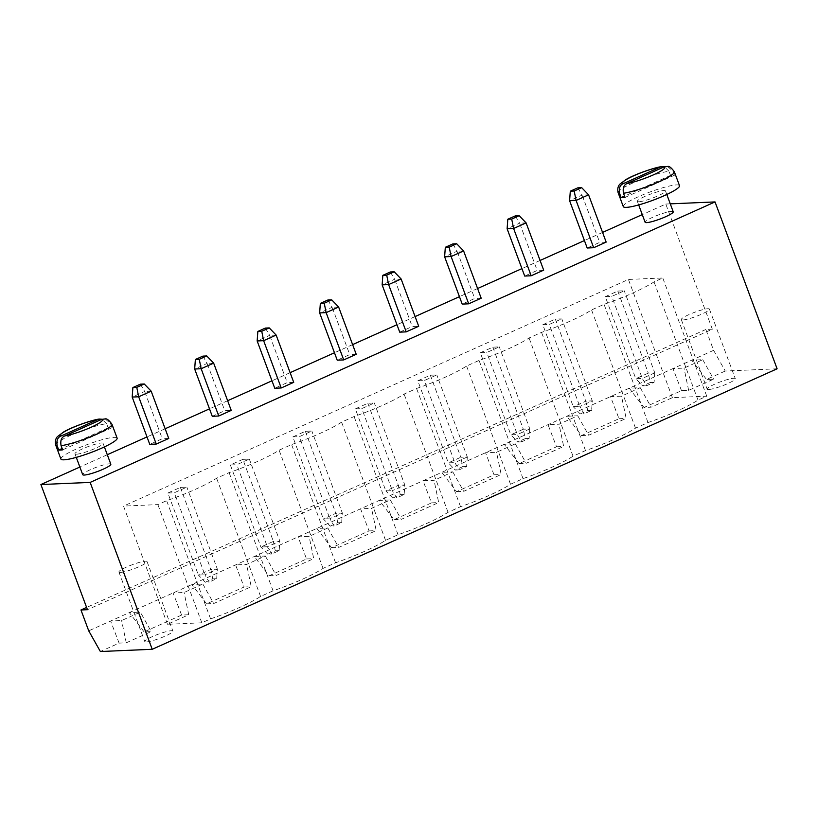 <?xml version="1.0" encoding="UTF-8"?>
<svg xmlns="http://www.w3.org/2000/svg" width="818" height="818" viewBox="0 0 818 818"><rect width="100%" height="100%" fill="white"/><g stroke="black" fill="none" stroke-linecap="round" stroke-linejoin="round"><path stroke-width="0.61" stroke-dasharray="4.09 3.07" d="M777.1 368.795L725.249 371.035L713.603 350.349L705.852 329.48L712.335 329.204L87.444 609.696M712.335 329.204L665.78 204.05L642.273 214.602M602.569 232.424L584.42 240.564M540.074 260.472L521.935 268.611M477.589 288.519L459.45 296.668M415.104 316.566L396.955 324.715M352.609 344.613L334.47 352.762M290.124 372.671L271.985 380.81M227.639 400.718L209.49 408.857M165.144 428.765L147.005 436.904M107.301 454.726L79.878 467.037M705.852 329.48L86.606 607.437M665.78 204.05L670.279 203.856M481.189 298.212L474.706 298.488L462.211 304.102M543.684 270.165L537.201 270.441L524.696 276.055M673.224 211.78A15 2.188 -20.4 0 0 658.398 214.95A15 2.188 -20.4 0 0 645.105 222.23M606.169 242.108L599.686 242.394L587.191 247.997M293.723 382.354L287.241 382.64L274.746 388.243M356.219 354.306L349.736 354.583L337.231 360.196M399.726 332.149L412.221 326.535L418.704 326.259M212.261 416.29L224.756 410.687L231.238 410.401M168.753 438.458L162.271 438.734L149.766 444.348M110.829 464.215A15 2.188 -20.4 0 0 96.013 467.395A15 2.188 -20.4 0 0 82.71 474.675M713.603 350.349L88.722 630.831M463.612 250.932L457.129 251.208L474.706 298.488M452.824 243.928L457.129 251.208L444.624 256.811M526.097 222.874L519.614 223.161L537.201 270.441M515.309 215.88L519.614 223.161L507.119 228.764M638.909 201.76A15 2.188 159.6 0 1 637.355 201.371A15 2.188 159.6 0 1 650.647 194.091A15 2.188 159.6 0 1 665.463 190.921A15 2.188 159.6 0 1 655.116 197.056A15 2.188 159.6 0 1 638.909 201.76M588.582 194.827L582.099 195.113L599.686 242.394M577.794 187.833L582.099 195.113L569.604 200.717M276.147 335.073L269.664 335.349L287.241 382.64M265.359 328.079L269.664 335.349L257.159 340.963M338.632 307.026L332.149 307.302L349.736 354.583M327.844 300.022L332.149 307.302L319.654 312.916M401.117 278.979L394.634 279.255L412.221 326.535M390.329 271.975L394.634 279.255L382.139 284.869M213.651 363.12L207.169 363.407L224.756 410.687M202.864 356.127L207.169 363.407L194.674 369.01M151.166 391.168L144.684 391.454L162.271 438.734M140.379 384.174L144.684 391.454L132.189 397.057M76.514 454.194A15 2.188 159.6 0 1 74.959 453.816A15 2.188 159.6 0 1 88.252 446.536A15 2.188 159.6 0 1 103.068 443.356A15 2.188 159.6 0 1 92.72 449.491A15 2.188 159.6 0 1 76.514 454.194M725.249 371.035L706.507 379.45L713.633 379.143L688.644 390.36L681.506 390.667L644.022 407.497L651.148 407.19L672.396 397.66L706.742 396.178L697.989 400.104A54.489 7.965 159.6 0 1 647.999 422.538L635.504 428.151A54.489 7.965 159.6 0 1 585.514 450.585L573.019 456.199A54.489 7.965 159.6 0 1 523.029 478.632L510.524 484.246A54.489 7.965 159.6 0 1 460.534 506.69L448.039 512.293A54.489 7.965 159.6 0 1 398.049 534.737L385.554 540.34A54.489 7.965 159.6 0 1 335.564 562.784L323.059 568.398A54.489 7.965 159.6 0 1 273.069 590.831L260.574 596.445A54.489 7.965 159.6 0 1 210.584 618.878L201.831 622.805L167.486 624.287L188.733 614.758L181.606 615.064L144.111 631.895L151.238 631.588L126.248 642.805L119.111 643.112L100.369 651.527M681.506 390.667L672.989 368.581L684.012 368.1L702.754 359.685L691.731 360.165L706.507 379.45M119.111 643.112L110.594 621.015L121.616 620.545L140.359 612.13L151.238 631.588M181.606 615.064L173.079 592.968L184.101 592.488L202.844 584.072L191.831 584.553L206.596 603.848L244.091 587.017L235.574 564.921L246.586 564.44L265.339 556.025L254.316 556.506L269.091 575.79L306.576 558.96L298.059 536.874L309.081 536.393L327.824 527.978L316.801 528.459L331.576 547.743L369.071 530.913L360.544 508.816L371.566 508.346L390.309 499.931L379.296 500.401L394.061 519.696L431.556 502.865L423.039 480.769L434.051 480.299L452.804 471.884L441.781 472.354L456.556 491.649L494.041 474.818L485.524 452.722L496.546 452.252L515.289 443.837L504.266 444.307L519.041 463.601L556.537 446.771L548.009 424.675L559.031 424.194L577.774 415.779L566.762 416.26L581.526 435.544L619.021 418.724L610.504 396.628L621.516 396.147L640.269 387.732L629.246 388.213L644.022 407.497M144.111 631.895L129.336 612.6L140.359 612.13M623.296 206.606A30 4.387 159.6 0 1 649.881 192.036A30 4.387 159.6 0 1 679.523 185.696M60.9 459.041A30 4.387 159.6 0 1 87.485 444.481A30 4.387 159.6 0 1 117.127 438.131M702.754 359.685L713.633 379.143M688.644 390.36L684.012 368.1M126.248 642.805L121.616 620.545M640.269 387.732L651.148 407.19M167.486 624.287L123.528 506.086L628.428 279.449L662.784 277.967L654.032 281.893A54.489 7.965 159.6 0 1 604.042 304.337L591.547 309.94A54.489 7.965 159.6 0 1 541.557 332.384L529.052 337.987A54.489 7.965 159.6 0 1 479.062 360.431L466.567 366.045A54.489 7.965 159.6 0 1 416.577 388.478L404.082 394.092A54.489 7.965 159.6 0 1 354.092 416.526L341.587 422.139A54.489 7.965 159.6 0 1 291.597 444.573L279.102 450.186A54.489 7.965 159.6 0 1 229.112 472.63L216.617 478.233A54.489 7.965 159.6 0 1 166.627 500.677L157.874 504.604L123.528 506.086M672.396 397.66L628.428 279.449M577.774 415.779L588.663 435.237L626.148 418.407L621.516 396.147M515.289 443.837L526.168 463.295L563.663 446.464L559.031 424.194M452.804 471.884L463.683 491.342L501.178 474.512L496.546 452.252M390.309 499.931L401.198 519.389L438.683 502.559L434.051 480.299M327.824 527.978L338.703 547.436L376.198 530.606L371.566 508.346M265.339 556.025L276.218 575.483L313.713 558.653L309.081 536.393M202.844 584.072L213.733 603.531L251.218 586.71L246.586 564.44M188.733 614.758L184.101 592.488M706.742 396.178L662.784 277.967M697.989 400.104L654.032 281.893M201.831 622.805L157.874 504.604M647.999 422.538L604.042 304.337M210.584 618.878L166.627 500.677M635.504 428.151L591.547 309.94M260.574 596.445L216.617 478.233M585.514 450.585L541.557 332.384M273.069 590.831L229.112 472.63M573.019 456.199L529.052 337.987M323.059 568.398L279.102 450.186M523.029 478.632L479.062 360.431M335.564 562.784L291.597 444.573M510.524 484.246L466.567 366.045M385.554 540.34L341.587 422.139M460.534 506.69L416.577 388.478M398.049 534.737L354.092 416.526M448.039 512.293L404.082 394.092M146.34 641.936A15 2.188 159.6 0 1 144.776 641.557A15 2.188 159.6 0 1 158.068 634.277A15 2.188 159.6 0 1 172.895 631.097A15 2.188 159.6 0 1 162.537 637.232A15 2.188 159.6 0 1 146.34 641.936M708.736 389.501A15 2.188 159.6 0 1 707.171 389.112A15 2.188 159.6 0 1 720.464 381.832A15 2.188 159.6 0 1 735.29 378.662A15 2.188 159.6 0 1 724.932 384.797A15 2.188 159.6 0 1 708.736 389.501M619.021 418.724L626.148 418.407M581.526 435.544L588.663 435.237M556.537 446.771L563.663 446.464M519.041 463.601L526.168 463.295M206.596 603.848L213.733 603.531M494.041 474.818L501.178 474.512M244.091 587.017L251.218 586.71M456.556 491.649L463.683 491.342M269.091 575.79L276.218 575.483M431.556 502.865L438.683 502.559M306.576 558.96L313.713 558.653M394.061 519.696L401.198 519.389M331.576 547.743L338.703 547.436M369.071 530.913L376.198 530.606M618.122 192.7A30 4.387 159.6 0 1 636.803 181.269A30 4.387 159.6 0 1 669.001 171.228L670.555 175.4A30 4.387 159.6 0 1 672.785 175.195A30 4.387 159.6 0 1 674.441 175.236L672.897 171.064L667.56 166.473M55.726 445.135A30 4.387 159.6 0 1 74.407 433.704A30 4.387 159.6 0 1 106.606 423.673L108.16 427.845A30 4.387 159.6 0 1 110.389 427.63A30 4.387 159.6 0 1 112.046 427.681L110.502 423.509L105.164 418.918M417.824 380.82L430.319 375.206L436.802 374.93L424.307 380.544L417.824 380.82L448.336 462.865L454.818 462.589L424.307 380.544M480.309 352.773L492.814 347.159L499.297 346.883L486.792 352.497L480.309 352.773L510.831 434.818L517.303 434.542L486.792 352.497M355.339 408.867L361.822 408.591L374.317 402.977L367.834 403.264L355.339 408.867L385.851 490.923L392.333 490.636L361.822 408.591M167.874 493.019L174.357 492.733L186.852 487.129L180.369 487.405L167.874 493.019L198.385 575.064L204.868 574.788L174.357 492.733M242.854 459.358L230.359 464.972L236.842 464.685L249.337 459.082L242.854 459.358L273.376 541.404L260.87 547.017L267.353 546.741L236.842 464.685M292.844 436.914L299.327 436.638L311.832 431.025L305.349 431.311L292.844 436.914L323.366 518.97L329.848 518.684L299.327 436.638M542.804 324.726L549.287 324.439L561.782 318.836L555.299 319.112L542.804 324.726L573.316 406.771L579.798 406.495L549.287 324.439M605.289 296.678L617.784 291.065L624.267 290.789L611.772 296.392L605.289 296.678L635.801 378.724L642.283 378.448L611.772 296.392M120.481 572.406A15 2.188 159.6 0 1 118.917 572.017A15 2.188 159.6 0 1 132.209 564.737A15 2.188 159.6 0 1 147.036 561.567A15 2.188 159.6 0 1 136.678 567.702A15 2.188 159.6 0 1 120.481 572.406M682.877 319.961A15 2.188 159.6 0 1 681.312 319.582A15 2.188 159.6 0 1 694.605 312.302A15 2.188 159.6 0 1 709.431 309.122A15 2.188 159.6 0 1 699.073 315.257A15 2.188 159.6 0 1 682.877 319.961M670.555 175.4L624.523 196.064M625.024 197.424L674.441 175.236M669.001 171.228L664.369 166.79M108.16 427.845L62.127 448.509M62.628 449.859L112.046 427.681M106.606 423.673L101.974 419.235M430.319 375.206L460.841 457.262L467.313 456.976L436.802 374.93M467.313 456.976L454.818 462.589L459.123 469.869L466.628 466.505L467.313 456.976M466.628 466.505L462.732 466.669L460.841 457.262L448.336 462.865L455.237 470.033L459.123 469.869M492.814 347.159L523.326 429.215L529.808 428.929L499.297 346.883M529.808 428.929L517.303 434.542L521.618 441.822L529.113 438.448L529.808 428.929M529.113 438.448L525.228 438.622L523.326 429.215L510.831 434.818L517.722 441.986L521.618 441.822M367.834 403.264L398.346 485.309L385.851 490.923L392.752 498.08L396.638 497.917L392.333 490.636L404.828 485.033L374.317 402.977M392.752 498.08L400.247 494.716L398.346 485.309L404.828 485.033L404.133 494.553L396.638 497.917M180.369 487.405L210.88 569.451L198.385 575.064L205.287 582.232L209.173 582.068L204.868 574.788L217.363 569.175L186.852 487.129M205.287 582.232L212.782 578.868L210.88 569.451L217.363 569.175L216.668 578.694L209.173 582.068M230.359 464.972L260.87 547.017L267.772 554.185L271.658 554.011L267.353 546.741L279.848 541.127L249.337 459.082M267.772 554.185L275.267 550.821L273.376 541.404L279.848 541.127L279.163 550.647L271.658 554.011M305.349 431.311L335.861 513.356L323.366 518.97L330.257 526.138L334.153 525.964L329.848 518.684L342.343 513.08L311.832 431.025M330.257 526.138L337.762 522.763L335.861 513.356L342.343 513.08L341.648 522.6L334.153 525.964M555.299 319.112L585.811 401.157L573.316 406.771L580.218 413.939L584.103 413.765L579.798 406.495L592.293 400.881L561.782 318.836M580.218 413.939L587.713 410.575L585.811 401.157L592.293 400.881L591.598 410.401L584.103 413.765M617.784 291.065L648.306 373.11L654.778 372.834L624.267 290.789M654.778 372.834L642.283 378.448L646.588 385.718L654.093 382.354L654.778 372.834M654.093 382.354L650.198 382.527L648.306 373.11L635.801 378.724L642.703 385.891L646.588 385.718M462.732 466.669L455.237 470.033M525.228 438.622L517.722 441.986M400.247 494.716L404.133 494.553M212.782 578.868L216.668 578.694M275.267 550.821L279.163 550.647M337.762 522.763L341.648 522.6M587.713 410.575L591.598 410.401M650.198 382.527L642.703 385.891M672.897 171.064A30 4.387 159.6 0 1 674.349 171.78M110.502 423.509A30 4.387 159.6 0 1 111.954 424.225M666.793 194.479L665.463 190.921M638.674 204.929L637.355 201.371M104.397 446.914L103.068 443.356M76.278 457.374L74.959 453.816M118.917 572.017L144.776 641.557M147.036 561.567L172.895 631.097M681.312 319.582L707.171 389.112M709.431 309.122L735.29 378.662"/><path stroke-width="1.23" d="M87.444 609.696L40.9 484.532L90.154 482.405L152.22 649.288L100.369 651.527L88.722 630.831L80.962 609.972L87.444 609.696M642.273 214.602L602.569 232.424M584.42 240.564L540.074 260.472M521.935 268.611L477.589 288.519M459.45 296.668L415.104 316.566M396.955 324.715L352.609 344.613M334.47 352.762L290.124 372.671M271.985 380.81L227.639 400.718M209.49 408.857L165.144 428.765M147.005 436.904L107.301 454.726M79.878 467.037L40.9 484.532M86.606 607.437L80.962 609.972M670.279 203.856L715.034 201.923L90.154 482.405M481.189 298.212L468.694 303.815L462.211 304.102L444.624 256.811L451.107 256.535L463.612 250.932L481.189 298.212M543.684 270.165L531.179 275.768L524.696 276.055L507.119 228.764L513.602 228.488L526.097 222.874L543.684 270.165M638.674 204.929L645.105 222.23A15 2.188 -20.4 0 0 646.67 222.619A15 2.188 -20.4 0 0 662.877 217.915A15 2.188 -20.4 0 0 673.224 211.78L666.793 194.479M606.169 242.108L593.674 247.721L587.191 247.997L569.604 200.717L576.087 200.441L588.582 194.827L606.169 242.108M293.723 382.354L281.228 387.967L274.746 388.243L257.159 340.963L263.641 340.687L276.147 335.073L293.723 382.354M356.219 354.306L343.713 359.92L337.231 360.196L319.654 312.916L326.137 312.629L338.632 307.026L356.219 354.306M406.209 331.873L399.726 332.149L382.139 284.869L388.622 284.582L406.209 331.873L418.704 326.259L401.117 278.979L388.622 284.582L386.72 275.175L382.834 275.339L382.139 284.869M231.238 410.401L218.743 416.014L212.261 416.29L194.674 369.01L201.156 368.734L213.651 363.12L231.238 410.401M168.753 438.458L156.248 444.062L149.766 444.348L132.189 397.057L138.671 396.781L151.166 391.168L168.753 438.458M76.278 457.374L82.71 474.675A15 2.188 -20.4 0 0 84.274 475.053A15 2.188 -20.4 0 0 100.481 470.35A15 2.188 -20.4 0 0 110.829 464.215L104.397 446.914M715.034 201.923L777.1 368.795L152.22 649.288M468.694 303.815L451.107 256.535L449.205 247.128L445.319 247.292L444.624 256.811M531.179 275.768L513.602 228.488L511.7 219.081L507.804 219.244L507.119 228.764M593.674 247.721L576.087 200.441L574.185 191.034L570.299 191.197L569.604 200.717M281.228 387.967L263.641 340.687L261.74 331.27L257.854 331.443L257.159 340.963M343.713 359.92L326.137 312.629L324.235 303.222L320.339 303.396L319.654 312.916M218.743 416.014L201.156 368.734L199.255 359.327L195.369 359.491L194.674 369.01M156.248 444.062L138.671 396.781L136.77 387.374L132.884 387.538L132.189 397.057M463.612 250.932L456.71 243.764L452.824 243.928L445.319 247.292M456.71 243.764L449.205 247.128M526.097 222.874L519.195 215.707L515.309 215.88L507.804 219.244M519.195 215.707L511.7 219.081M663.96 166.954L667.56 166.473C669.093 165.911 671.353 167.68 674.349 171.78L679.523 185.696A30 4.387 159.6 0 1 658.817 197.966A30 4.387 159.6 0 1 626.414 207.363A30 4.387 159.6 0 1 623.296 206.606L618.122 192.7A30 4.387 159.6 0 0 619.584 193.416L621.128 197.588A30 4.387 159.6 0 0 622.795 197.629A30 4.387 159.6 0 0 625.024 197.424L623.469 193.252C622.6 188.048 623.858 184.786 627.232 183.447L663.96 166.954A22.495 3.282 159.6 0 1 653.377 174.868A22.495 3.282 159.6 0 1 627.232 183.447M588.582 194.827L581.68 187.659L577.794 187.833L570.299 191.197M581.68 187.659L574.185 191.034M276.147 335.073L269.245 327.906L265.359 328.079L257.854 331.443M269.245 327.906L261.74 331.27M338.632 307.026L331.73 299.858L327.844 300.022L320.339 303.396M331.73 299.858L324.235 303.222M386.72 275.175L394.215 271.811L401.117 278.979M394.215 271.811L390.329 271.975L382.834 275.339M199.255 359.327L206.749 355.953L213.651 363.12M206.749 355.953L202.864 356.127L195.369 359.491M151.166 391.168L144.265 384.01L140.379 384.174L132.884 387.538M144.265 384.01L136.77 387.374M101.565 419.399L105.164 418.918C106.698 418.356 108.958 420.125 111.954 424.225L117.127 438.131A30 4.387 159.6 0 1 96.422 450.401A30 4.387 159.6 0 1 64.019 459.808A30 4.387 159.6 0 1 60.9 459.041L55.726 445.135A30 4.387 159.6 0 0 57.188 445.861L58.732 450.033A30 4.387 159.6 0 0 60.399 450.074A30 4.387 159.6 0 0 62.628 449.859L61.074 445.687C60.205 440.493 61.462 437.221 64.837 435.892L101.565 419.399A22.495 3.282 159.6 0 1 90.982 427.313A22.495 3.282 159.6 0 1 64.837 435.892M624.523 196.064L621.128 197.588M660.075 167.128L623.336 183.621A22.495 3.282 159.6 0 1 633.93 175.706A22.495 3.282 159.6 0 1 660.075 167.128L661.742 166.637C656.629 166.944 635.525 173.856 626.067 179.5L619.921 184.091C620.146 183.897 616.67 186.627 618.122 192.7M664.369 166.79L661.742 166.637M619.584 193.416C618.715 188.222 619.962 184.95 623.336 183.621M62.127 448.509L58.732 450.033M97.679 419.562L60.941 436.055A22.495 3.282 159.6 0 1 71.534 428.151A22.495 3.282 159.6 0 1 97.679 419.562L99.346 419.072C94.234 419.378 73.129 426.301 63.671 431.945L57.526 436.536C57.751 436.342 54.274 439.061 55.726 445.135M101.974 419.235L99.346 419.072M57.188 445.861C56.319 440.657 57.567 437.395 60.941 436.055M674.349 171.78A30 4.387 159.6 0 1 655.668 183.212A30 4.387 159.6 0 1 623.469 193.252M111.954 424.225A30 4.387 159.6 0 1 93.272 435.657A30 4.387 159.6 0 1 61.074 445.687"/></g></svg>
